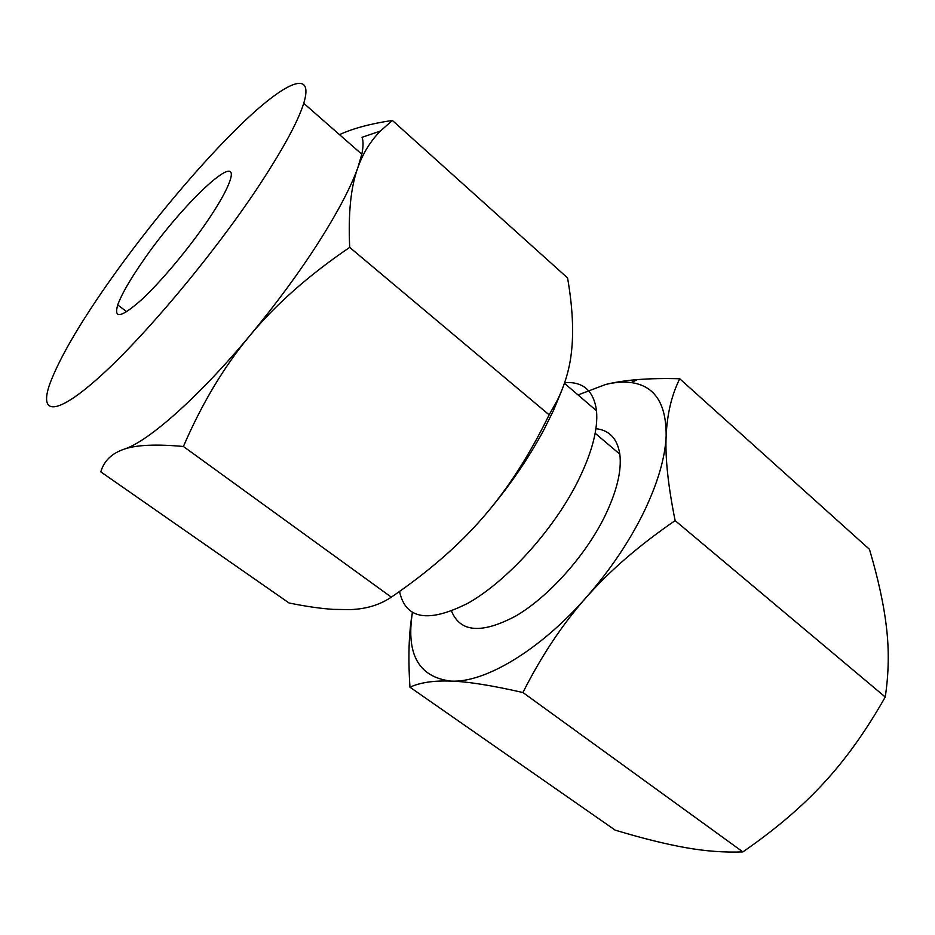 <?xml version="1.0" encoding="UTF-8"?>
<svg xmlns="http://www.w3.org/2000/svg" width="935" height="935" viewBox="0 0 935 935"><rect width="100%" height="100%" fill="white"/><g stroke="black" fill="none" stroke-linecap="round" stroke-linejoin="round"><path stroke-width="1.4" d="M679.733 378.757C671.634 395.073 667.111 414.111 666.152 435.885C666.374 403.604 654.71 385.828 631.172 382.579C623.446 381.574 614.961 382.205 605.693 384.472C614.716 382.24 625.258 380.615 637.308 379.622C649.708 378.617 663.85 378.324 679.733 378.757L869.456 549.312C878.245 578.905 883.926 605.062 886.497 627.782C889.185 650.444 888.776 673.527 885.246 697.007C866.114 730.784 845.626 759.454 823.805 783.004C802.031 806.741 775.045 829.707 742.869 851.902C724.391 852.603 705.317 851.177 685.659 847.648C665.907 844.165 642.415 838.333 615.183 830.14L409.962 687.202C408.011 657.621 408.829 632.726 412.393 612.507M522.922 692.519C491.833 685.425 467.827 681.615 450.88 681.089C484.236 683.169 539.483 650.748 586.07 597.605C609.76 570.584 628.893 542.323 643.49 512.824C657.644 483.5 665.194 457.846 666.152 435.885C665.089 457.355 668.081 485.604 675.14 520.62C639.283 545.198 609.597 570.853 586.07 597.605C562.473 624.253 541.423 655.891 522.922 692.519L742.869 851.902M412.417 612.53C405.895 654.266 418.716 677.115 450.88 681.089C433.711 680.47 420.06 682.515 409.962 687.202M675.14 520.62L885.246 697.007M605.693 384.472L578.052 394.944M595.911 428.686C609.398 430.17 617.369 438.655 619.823 454.165C621.88 470.924 616.668 492.055 604.197 517.534C584.644 556.641 548.296 596.986 515.933 615.931C481.77 634.07 460.312 632.481 451.558 611.174M399.537 591.434C405.556 619.519 428.616 623.306 468.727 602.794C506.969 580.915 552.398 531.033 576.825 483.372C591.668 453.861 598.225 429.656 596.518 410.769C593.818 390.83 583.206 381.445 564.682 382.614M207.488 220.929C188.251 249.224 160.504 282.288 141.197 300.053C121.293 317.596 113.486 319.232 117.74 304.939C121.41 294.712 129.544 280.465 142.155 262.174C179.952 206.448 241.195 147.823 229.975 180.7C226.924 189.84 219.433 203.246 207.488 220.929M391.321 597.149L183.4 446.486C155.911 443.996 136.124 444.908 124.028 449.209C111.674 453.428 103.937 460.99 100.805 471.871L289.044 602.981C305.745 606.394 320.471 608.521 333.234 609.375L350.122 609.608C366.052 609.082 379.774 604.933 391.321 597.149C428.394 571.823 458.992 545.198 483.103 517.3C507.308 489.613 529.315 455.462 549.149 414.848L557.459 400.028C564.845 384.811 569.462 369.231 571.308 353.301C573.868 332.182 572.617 307.066 567.568 277.929L392.384 120.451L380.323 131.099C370.389 141.255 362.92 153.375 357.918 167.47L361.798 154.205C363.376 146.783 363.47 141.138 362.055 137.281L380.323 131.099M255.91 190.354C211.637 256.494 144.574 336.308 100.407 376.15C55.995 416.332 38.861 414.918 49.754 384.086C58.998 359.274 78.224 325.941 107.431 284.1C148.221 225.861 201.317 162.398 243.719 121.877C285.806 81.707 314.253 68.816 303.746 103.306C297.646 122.567 281.692 151.575 255.91 190.354M124.028 449.209C147.8 441.963 198.886 397.036 249.972 335.478C275.942 304.179 298.791 273.172 318.508 242.445C337.815 212.035 350.952 187.047 357.918 167.47C350.859 186.509 348.124 213.157 349.69 247.389C308.912 275.1 275.673 304.459 249.972 335.478C224.166 366.38 201.983 403.382 183.4 446.486M561.643 390.736L553.52 410.383L543.831 429.913C527.749 459.856 507.506 488.982 483.103 517.3M339.487 134.652C353.079 128.375 370.716 123.654 392.384 120.451M549.149 414.848L349.69 247.389M631.172 382.579L637.308 379.622M619.823 454.165L595.163 433.256M117.74 304.939L126.692 311.706M596.518 410.769L564.448 383.292M303.746 103.306L361.798 154.205M553.52 410.383L557.459 400.028"/></g></svg>
